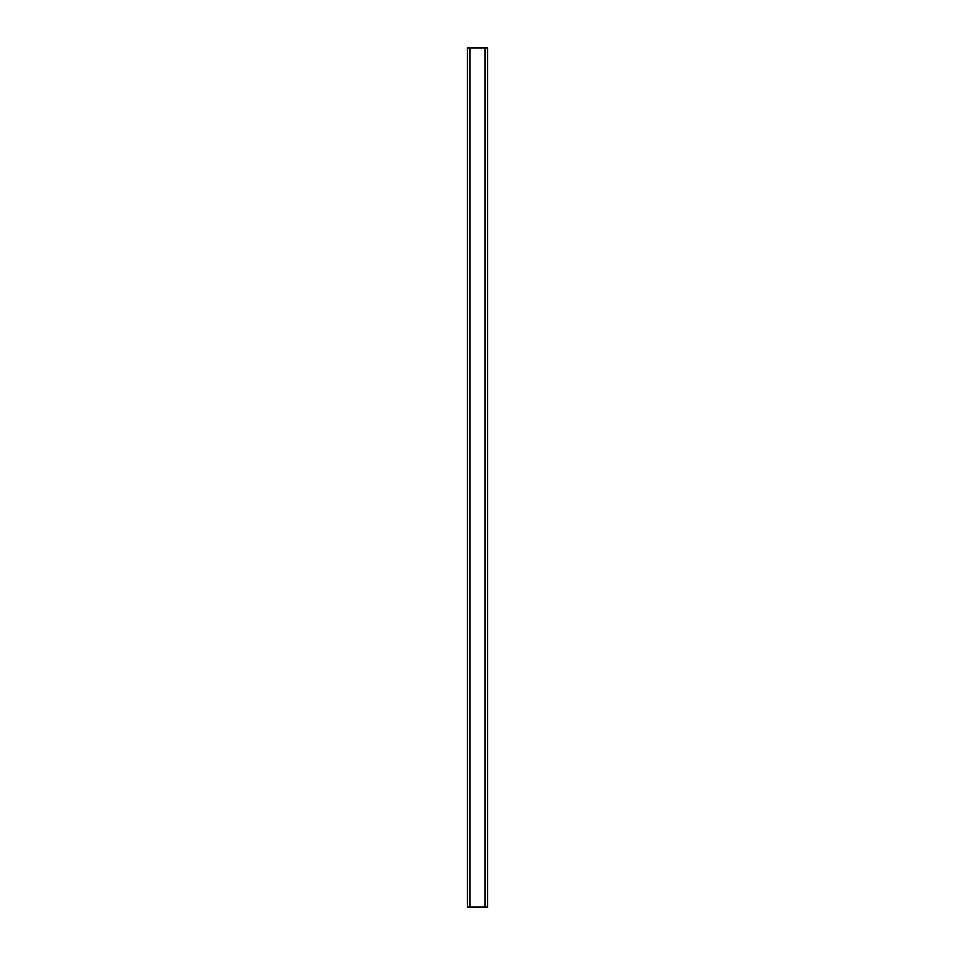 <?xml version="1.0" encoding="UTF-8"?>
<svg xmlns="http://www.w3.org/2000/svg" width="955" height="955" viewBox="0 0 955 955"><rect width="100%" height="100%" fill="white"/><g stroke="black" fill="none" stroke-linecap="round" stroke-linejoin="round"><path stroke-width="1.43" d="M467.473 907.25L467.473 47.75L487.528 47.75L487.528 907.25L467.473 907.25M469.86 907.25L469.86 47.75M485.14 907.25L485.14 47.75"/></g></svg>
